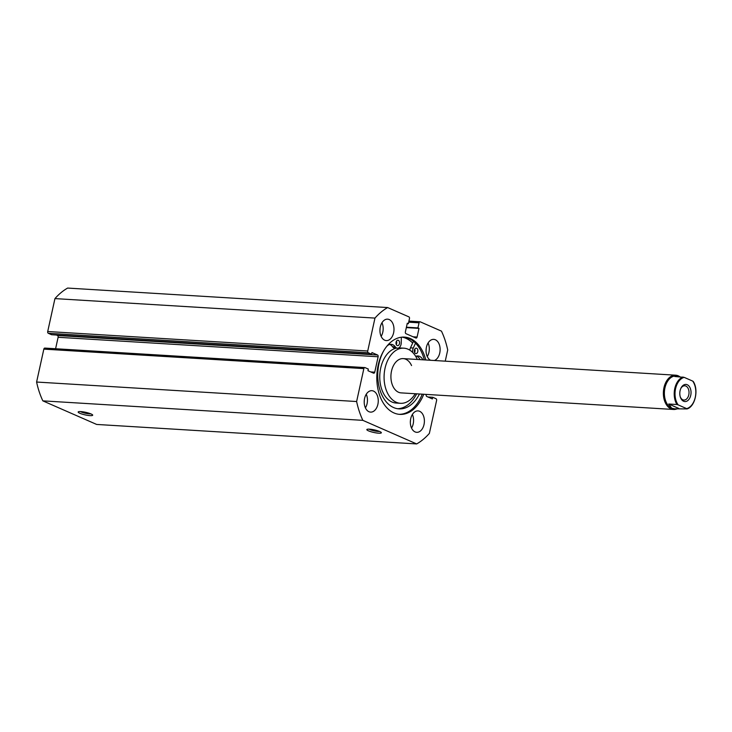 <?xml version="1.0" encoding="UTF-8"?>
<svg xmlns="http://www.w3.org/2000/svg" width="732" height="732" viewBox="0 0 732 732"><rect width="100%" height="100%" fill="white"/><g stroke="black" fill="none" stroke-linecap="round" stroke-linejoin="round"><path stroke-width="1.1" d="M91.043 413.946A7.439 1.318 12.4 0 1 92.625 414.943A7.439 1.318 12.4 0 1 88.352 415.456A7.439 1.318 12.4 0 1 79.797 413.26A7.439 1.318 12.4 0 1 78.324 411.805A7.439 1.318 12.4 0 1 83.741 411.942A7.439 1.318 12.4 0 1 91.043 413.946M80.41 411.567A6.012 1.061 -167.6 0 0 81.188 411.951A6.012 1.061 -167.6 0 0 90.823 413.855M379.707 431.523A7.439 1.318 12.4 0 1 381.29 432.521A7.439 1.318 12.4 0 1 377.017 433.033A7.439 1.318 12.4 0 1 368.461 430.837A7.439 1.318 12.4 0 1 366.988 429.382A7.439 1.318 12.4 0 1 372.405 429.519A7.439 1.318 12.4 0 1 379.707 431.523M369.084 429.144A6.012 1.061 -167.6 0 0 369.852 429.528A6.012 1.061 -167.6 0 0 379.487 431.432M399.059 414.312A38.704 25.291 93.5 0 0 422.227 394.164M425.832 359.979A38.704 25.291 93.5 0 0 404.512 337.113A38.704 25.291 93.5 0 0 378.17 365.231A38.704 25.291 93.5 0 0 399.809 414.376A38.704 25.291 93.5 0 0 423.746 394.255M393.615 332.795A10.733 7.009 93.5 0 0 387.612 319.161A10.733 7.009 93.5 0 0 380.311 326.957A10.733 7.009 93.5 0 0 386.304 340.59A10.733 7.009 93.5 0 0 393.615 332.795M381.143 336.354A10.733 7.009 93.5 0 0 382.799 332.136A10.733 7.009 93.5 0 0 381.967 322.739M434.387 360.501A10.733 7.009 93.5 0 0 439.749 352.998A10.733 7.009 93.5 0 0 433.747 339.373A10.733 7.009 93.5 0 0 426.436 347.169A10.733 7.009 93.5 0 0 430.544 360.272M427.268 356.557A10.733 7.009 93.5 0 0 428.934 352.339A10.733 7.009 93.5 0 0 428.101 342.951M377.886 404.311A10.733 7.009 93.5 0 0 371.883 390.687A10.733 7.009 93.5 0 0 364.582 398.483A10.733 7.009 93.5 0 0 370.584 412.116A10.733 7.009 93.5 0 0 377.886 404.311M365.414 407.88A10.733 7.009 93.5 0 0 367.08 403.661A10.733 7.009 93.5 0 0 366.247 394.264M424.02 424.523A10.733 7.009 93.5 0 0 418.018 410.899A10.733 7.009 93.5 0 0 410.716 418.695A10.733 7.009 93.5 0 0 416.709 432.319A10.733 7.009 93.5 0 0 424.02 424.523M411.549 428.083A10.733 7.009 93.5 0 0 413.205 423.865A10.733 7.009 93.5 0 0 412.372 414.477M410.442 420.351A5.938 3.88 -86.5 0 1 410.341 422.025M364.307 400.139A5.938 3.88 -86.5 0 1 364.207 401.813M426.161 348.825A5.938 3.88 -86.5 0 1 426.061 350.5M380.036 328.613A5.938 3.88 -86.5 0 1 379.935 330.288M370.749 371.929L374.738 372.176A1.427 0.933 -86.5 0 1 373.768 373.21A1.427 0.933 -86.5 0 1 373.549 373.164L367.967 370.712L368.324 369.065L365.048 367.629A1.427 0.933 93.5 0 0 364.829 367.574A1.427 0.933 93.5 0 0 363.859 368.608L356.621 401.529A72.971 47.681 93.5 0 0 362.852 420.351L416.673 443.931A72.971 47.681 93.5 0 0 429.364 433.399L436.601 400.477A1.427 0.933 93.5 0 0 436.016 398.72L432.731 397.275L432.374 398.931L426.783 396.479A1.427 0.933 -86.5 0 1 426.198 394.713L426.262 394.411M445.248 361.169L447.71 349.96A72.971 47.681 93.5 0 0 441.469 331.138L420.241 321.833A1.427 0.933 93.5 0 0 420.022 321.787A1.427 0.933 93.5 0 0 419.052 322.821L408.685 322.19M413.095 336.802L417.094 337.04L418.997 328.375L417.935 327.909L419.052 322.821M417.094 337.04A1.427 0.933 -86.5 0 1 416.115 338.083A1.427 0.933 -86.5 0 1 415.904 338.028L405.967 333.682A1.427 0.933 -86.5 0 1 405.382 331.916L407.285 323.251L408.346 323.718L409.472 318.621A1.427 0.933 93.5 0 0 408.886 316.865L387.658 307.559A72.971 47.681 93.5 0 0 374.967 318.091L367.729 351.003A1.427 0.933 93.5 0 0 368.315 352.769L48.294 333.28A1.427 0.933 -86.5 0 1 47.708 331.523L367.729 351.003M55.595 348.743L58.112 337.287A1.427 0.933 93.5 0 0 57.526 335.521L377.547 355.002L371.957 352.559L371.591 354.206L368.315 352.769M377.547 355.002A1.427 0.933 -86.5 0 1 378.133 356.768L58.112 337.287M374.738 372.176L378.133 356.768M363.859 368.608L43.838 349.127L36.6 382.04A72.971 47.681 93.5 0 0 42.84 400.862L96.651 424.441L416.673 443.931M43.838 349.127A1.427 0.933 -86.5 0 1 44.808 348.084A1.427 0.933 -86.5 0 1 45.027 348.139M57.526 335.521L56.373 335.009M371.591 354.206L51.579 334.725L48.294 333.28M387.658 307.559L67.637 288.069A72.971 47.681 93.5 0 0 54.946 298.601L47.708 331.523M54.946 298.601L374.967 318.091M356.621 401.529L36.6 382.04M42.84 400.862L362.852 420.351M427.936 396.991L432.731 397.275M406.416 327.213L417.935 327.909M406.324 327.607L418.997 328.375M407.202 323.645L408.346 323.718M424.313 359.888A38.704 25.291 93.5 0 0 403.753 337.086M412.692 342.988A38.704 25.291 93.5 0 0 402.344 337.123M683.606 401.246A8.583 5.609 93.5 0 0 690.743 395.326A8.583 5.609 93.5 0 0 687.238 384.739A8.583 5.609 93.5 0 0 680.852 388.372A8.583 5.609 93.5 0 0 680.321 397.028A8.583 5.609 93.5 0 0 683.606 401.246M680.687 388.747A7.155 4.676 -86.5 0 1 684.777 385.782A7.155 4.676 -86.5 0 1 685.857 386.048A7.155 4.676 -86.5 0 1 688.922 394.045A7.155 4.676 -86.5 0 1 683.908 400.065A7.155 4.676 -86.5 0 1 682.828 399.8A7.155 4.676 -86.5 0 1 680.211 396.634M674.3 408.795A16.452 10.751 -86.5 0 1 674.154 408.795A16.452 10.751 -86.5 0 1 671.674 408.182A16.452 10.751 -86.5 0 1 664.61 389.79A16.452 10.751 -86.5 0 1 676.148 375.946A16.452 10.751 -86.5 0 1 676.35 375.955M677.484 408.657A17.175 11.218 -86.5 0 1 673.568 409.472A17.175 11.218 -86.5 0 1 670.979 408.84A17.175 11.218 -86.5 0 1 663.613 389.644A17.175 11.218 -86.5 0 1 675.654 375.196A17.175 11.218 -86.5 0 1 678.244 375.827A17.175 11.218 -86.5 0 1 679.937 376.815M682.974 377.007A16.452 10.751 93.5 0 0 674.785 388.5A16.452 10.751 93.5 0 0 676.926 404.512L678.125 404.869A15.884 10.376 -86.5 0 1 675.572 388.674A15.884 10.376 -86.5 0 1 684.173 377.364L674.758 376.504L676.496 375.964L679.104 376.77M676.926 404.512L668.709 404.009L671.674 408.182L674.492 408.813L687 408.923M684.173 377.364L692.719 381.107A15.884 10.376 -86.5 0 1 695.272 397.302A15.884 10.376 -86.5 0 1 686.671 408.621L678.125 404.869M668.709 404.009L678.784 408.429M396.47 341.176A2.718 1.775 -86.5 0 1 396.643 343.482A2.718 1.775 -86.5 0 1 396.268 344.488M396.085 342.183A2.718 1.775 -86.5 0 1 397.933 340.206A2.718 1.775 -86.5 0 1 399.462 343.656A2.718 1.775 -86.5 0 1 397.604 345.632A2.718 1.775 -86.5 0 1 396.085 342.183M414.788 349.146A2.718 1.775 -86.5 0 1 414.971 351.452A2.718 1.775 -86.5 0 1 414.587 352.458M414.404 350.152A2.718 1.775 -86.5 0 1 416.261 348.176A2.718 1.775 -86.5 0 1 417.78 351.625A2.718 1.775 -86.5 0 1 415.932 353.602A2.718 1.775 -86.5 0 1 414.404 350.152M401.337 337.223L401.237 342.777A5.298 3.459 -86.5 0 1 401.054 344.351A5.298 3.459 -86.5 0 1 397.449 348.203A5.298 3.459 -86.5 0 1 395.353 346.904A10.587 6.917 93.5 0 0 391.172 344.315A10.587 6.917 93.5 0 0 386.761 346.327M384.858 348.926A35.758 23.369 93.5 0 0 379.002 363.53A35.758 23.369 93.5 0 0 399.013 408.877A35.758 23.369 93.5 0 0 419.473 393.999M397.613 408.731A35.758 23.369 93.5 0 0 416.664 393.825M409.856 350.189A5.298 3.459 -86.5 0 1 410.469 347.846L413.47 341.304M412.747 352.55A5.298 3.459 -86.5 0 1 413.287 348.02L415.511 343.162M422.876 359.805A10.587 6.917 93.5 0 0 417.945 355.962A10.587 6.917 93.5 0 0 416.499 356.1A5.298 3.459 -86.5 0 1 415.776 356.173A5.298 3.459 -86.5 0 1 415.566 356.155L415.776 356.173M420.067 359.632A10.587 6.917 93.5 0 0 416.526 356.091M397.449 348.203L394.639 348.029A5.298 3.459 -86.5 0 1 392.544 346.739A10.587 6.917 93.5 0 0 389.753 344.452M411.549 365.552A17.175 11.218 93.5 0 0 403.204 358.607A17.175 11.218 93.5 0 0 392.517 367.711A17.175 11.218 93.5 0 0 392.773 385.938A17.175 11.218 93.5 0 0 401.118 392.883L673.568 409.472M396.396 348.139A27.615 18.044 93.5 0 0 382.735 391.867A27.615 18.044 93.5 0 0 396.158 403.048L400.486 403.305A27.615 18.044 93.5 0 0 415.227 393.743M417.313 359.467A27.615 18.044 93.5 0 0 417.267 359.357A27.615 18.044 93.5 0 0 403.844 348.176A27.615 18.044 93.5 0 0 386.652 362.825A27.615 18.044 93.5 0 0 387.063 392.132A27.615 18.044 93.5 0 0 400.486 403.305M412.665 343.052A38.631 25.245 93.5 0 0 402.069 337.141M403.844 348.176L399.516 347.92A27.615 18.044 93.5 0 0 398.766 347.892M413.287 348.02L410.469 347.846M395.353 346.904L392.544 346.739M408.923 321.11L420.022 321.787M44.808 348.084L364.829 367.574M403.204 358.607L675.654 375.196M693.167 381.363C698.895 389.653 695.235 406.516 687.101 408.923"/></g></svg>
